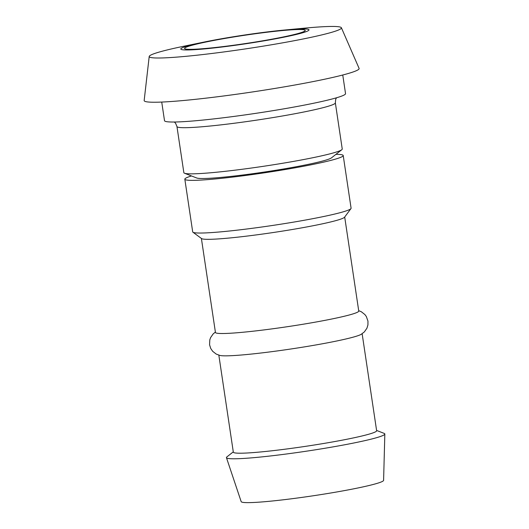 <?xml version="1.0" encoding="UTF-8"?>
<svg xmlns="http://www.w3.org/2000/svg" width="529" height="529" viewBox="0 0 529 529"><rect width="100%" height="100%" fill="white"/><g stroke="black" fill="none" stroke-linecap="round" stroke-linejoin="round"><path stroke-width="0.79" d="M342.752 75.006L345.536 93.633A91.517 6.236 171.5 0 1 255.943 113.325A91.517 6.236 171.5 0 1 164.512 120.685L161.729 102.064M342.243 149.006A80.077 5.455 171.5 0 1 341.78 149.727A80.077 5.455 171.5 0 1 263.852 166.238A80.077 5.455 171.5 0 1 184.502 173.234A80.077 5.455 171.5 0 1 183.854 172.679L176.951 126.524A80.077 5.455 -8.5 0 0 257.015 120.076A80.077 5.455 -8.5 0 0 335.346 102.844L342.243 149.006M284.463 30.041L304.625 28.143A97.171 6.619 171.5 0 1 341.39 27.746A97.171 6.619 171.5 0 1 246.296 48.774A97.171 6.619 171.5 0 1 149.211 56.471A97.171 6.619 171.5 0 1 150.381 55.307A97.171 6.619 171.5 0 1 184.489 46.096L204.32 42.016A64.822 4.417 171.5 0 1 284.463 30.041A64.822 4.417 171.5 0 1 301.312 33.168A64.822 4.417 171.5 0 1 224.382 46.717A64.822 4.417 171.5 0 1 181.566 48.159A64.822 4.417 171.5 0 1 204.32 42.016M341.39 27.746L359.092 68.393A108.676 7.406 171.5 0 1 252.743 91.907A108.676 7.406 171.5 0 1 144.166 100.51L149.211 56.471M341.78 149.727L331.511 157.834A68.638 4.675 171.5 0 1 264.712 171.985A68.638 4.675 171.5 0 1 196.695 177.982L184.502 173.234M185.295 47.65A61.014 4.159 171.5 0 1 249.304 34.59A61.014 4.159 171.5 0 1 305.246 30.418A61.014 4.159 171.5 0 1 245.516 43.55A61.014 4.159 171.5 0 1 184.561 48.456A61.014 4.159 171.5 0 1 185.295 47.65M191.458 175.945A80.077 5.455 -8.5 0 0 184.826 179.199A80.077 5.455 -8.5 0 0 199.321 180.164A80.077 5.455 -8.5 0 0 288.365 168.989A80.077 5.455 -8.5 0 0 343.215 155.526A80.077 5.455 -8.5 0 0 335.922 154.356M233.282 451.859L226.895 456.897A80.077 5.455 -8.5 0 0 226.452 457.684L241.178 501.637A72.01 4.906 -8.5 0 0 254.198 502.451A72.01 4.906 -8.5 0 0 333.865 492.473A72.01 4.906 -8.5 0 0 383.598 480.352L384.834 434.018A80.077 5.455 -8.5 0 0 384.18 433.396L376.595 430.441M226.452 457.684A80.077 5.455 -8.5 0 0 240.926 458.59A80.077 5.455 -8.5 0 0 329.521 447.494A80.077 5.455 -8.5 0 0 384.834 434.018M218.834 355.157L233.329 452.15A72.447 4.94 -8.5 0 0 246.441 453.029A72.447 4.94 -8.5 0 0 327.008 442.912A72.447 4.94 -8.5 0 0 376.635 430.732L362.14 333.739M215.382 332.08L213.167 333.911L210.602 337.601L209.801 339.869L209.57 344.756L210.721 348.439L212.658 351.296L216.196 354.066L219.932 355.455A72.447 4.94 -8.5 0 0 231.887 355.66A72.447 4.94 -8.5 0 0 306.602 346.528A72.447 4.94 -8.5 0 0 361.181 334.341L364.342 331.921L366.921 328.238L367.933 324.945L367.959 321.083L366.313 316.481L364.878 314.543L361.347 311.766L358.695 310.662M201.39 238.434L215.442 332.457A72.447 4.94 -8.5 0 0 228.554 333.336A72.447 4.94 -8.5 0 0 309.121 323.226A72.447 4.94 -8.5 0 0 358.748 311.039L344.696 217.022M184.826 179.199L192.695 231.874A80.077 5.455 -8.5 0 0 192.94 232.211L201.582 238.579A72.447 4.94 -8.5 0 0 214.476 239.148A72.447 4.94 -8.5 0 0 292.702 229.434A72.447 4.94 -8.5 0 0 344.558 217.207L350.958 208.598A80.077 5.455 -8.5 0 0 351.091 208.201L343.215 155.526M192.94 232.211A80.077 5.455 -8.5 0 0 207.189 232.839A80.077 5.455 -8.5 0 0 293.648 222.107A80.077 5.455 -8.5 0 0 350.958 208.598M176.951 126.524L175.621 123.31L174.372 122.02M336.497 97.792L335.684 99.366L335.346 102.851"/></g></svg>
